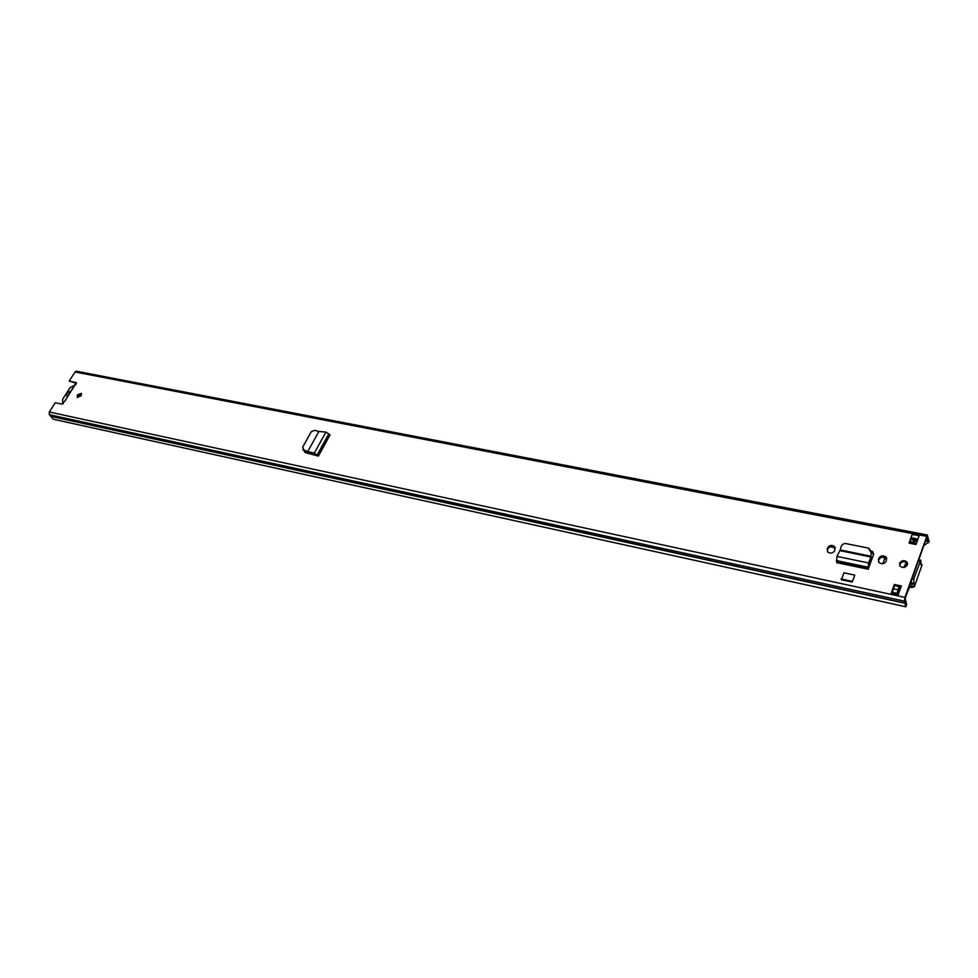 <?xml version="1.0" encoding="UTF-8"?>
<svg xmlns="http://www.w3.org/2000/svg" width="978" height="978" viewBox="0 0 978 978"><rect width="100%" height="100%" fill="white"/><g stroke="black" fill="none" stroke-linecap="round" stroke-linejoin="round"><path stroke-width="1.47" d="M302.874 449.269L304.182 450.797L308.241 452.447M318.877 431.469L325.931 432.093L330.026 434.929L318.363 456.127L314.341 453.071L307.728 451.591L318.877 431.469L314.745 430.308L311.236 431.75L302.691 447.117L304.182 450.797M827.168 548.964L827.865 552.105C830.664 553.805 832.975 553.291 834.796 550.528L834.478 546.409C831.679 544.697 829.368 545.211 827.547 547.961L827.535 550.003L827.914 549C829.735 546.25 832.046 545.736 834.845 547.448L835.346 548.096M878.354 559.453L879.075 562.607C882.022 564.428 884.418 563.927 886.276 561.079L885.934 556.922C882.987 555.088 880.591 555.59 878.733 558.426L878.672 560.504L879.051 559.477C880.909 556.629 883.305 556.127 886.239 557.961L886.814 558.744M77.335 394.953L77.323 397.337L81.198 395.748L81.198 393.364L77.335 394.953M899.552 563.242L900.273 566.323C903.195 568.169 905.579 567.68 907.413 564.856L906.704 561.788C903.782 559.942 901.398 560.418 899.552 563.242M901.337 586.005L898.146 595.027L891.105 593.512L894.32 584.502L901.337 586.005M909.051 543.132L912.168 534.391L919.124 535.748L916.031 544.501L909.051 543.132M923.782 545.614L929.051 541.788L927.315 534.99L76.455 371.237L75.025 371.982L69.181 381.09L76.15 382.557L73.839 386.139M64.682 401.188L61.822 404.11L55.269 402.728L49.291 412.007L49.377 414.709L53.264 419.22L905.689 606.739M927.315 534.99L904.919 597.387L904.467 601.189L905.762 606.776L906.692 604.71L905.97 604.502M869.026 567.093L868.244 569.245L836.606 562.631L836.691 561.947L868.33 568.56L873.44 555.027L872.694 551.678L871.704 550.981M843.941 572.815L854.784 575.125L852.217 582.069L841.361 579.734L843.941 572.815M318.363 456.127L315.173 454.012L308.425 452.508M304.109 450.772L305.234 452.545L317.043 455.76M77.714 397.533L78.142 395.809L81.614 394.036M899.687 565.529L899.846 564.294C901.692 561.47 904.075 560.993 906.997 562.839L907.584 563.646M892.229 592.24L894.625 585.541L901.019 586.898M909.674 543.255L912.168 534.391M69.181 381.09L76.492 383.242M928.379 542.802L926.679 537.362L905.212 598.414L906.692 604.71M878.513 561.837L878.672 560.504M827.364 551.47L827.535 550.003M871.924 551.983L873.623 553.56M304.647 452.252L304.953 451.115M915.212 543.927L916.166 544.11M894.32 584.502L894.625 585.541M891.105 593.512L892.205 592.326M911.692 537.594L912.107 539.233L917.523 540.296M917.144 541.36L913.366 540.626L913.159 539.807M64.756 401.408L73.986 385.907M839.906 550.651L840.224 549.966L870.775 556.201L870.652 556.947L839.906 550.651L836.923 556.396L836.691 561.947M871.325 552.973L870.775 556.201L871.325 552.973L868.305 548.096L845.946 543.585C843.549 543.426 841.936 544.501 841.068 546.836L840.224 549.966M871.887 553.193L869.002 548.352M871.337 556.421L868.501 562.925L868.745 564.208L870.885 558.23M868.244 569.245L868.501 562.925L836.923 556.396M868.99 566.861L868.745 564.208M852.217 582.069L854.784 575.125M841.092 578.964L851.96 581.299M304.623 451.714L304.378 450.882M307.74 451.567L303.816 449.978M325.931 432.093L314.341 453.071L315.173 454.012M329.904 434.953L318.327 456.005L317.361 455.834M63.338 403.743L62.653 403.413L62.665 399.22L70.11 387.606L76.064 384.476M67.042 396.762C66.088 394.415 67.299 392.52 70.685 391.066M909.528 586.177L909.772 587.069L911.777 587.497L914.43 586.653L913.672 579.294L920.787 560.26L921.044 564.868L922.046 564.881L914.43 586.653M909.772 587.069L907.682 591.409M909.638 585.834L914.381 586.494M899.943 587.864L900.628 588.01M921.802 565.59L922.046 564.881M911.924 582.839L911.753 585.944M910.787 582.582L913.489 583.169M828.647 546.457L835.298 547.814M898.806 586.433L897.144 593.304M899.418 586.568L897.938 590.749L898.758 593.291M915.212 544.343L914.858 542.46L913.831 544.074M898.195 591.886L898.146 590.15M885.2 557.24L882.865 563.67M905.078 567.13L907.364 562.753M903.745 567.448L906.349 562.326M906.704 561.788L906.997 562.839M905.151 567.093L907.388 562.827M900.335 586.751L899.552 591.054M907.584 563.841L907.45 562.986M884.98 557.827L881.545 557.13M74.67 385.625L64.707 401.237M49.291 412.007L904.919 597.387M75.025 371.982L926.41 536.299M76.48 383.193L75.734 382.386M925.432 540.92L928.428 541.506L929.088 540.492M906.154 604.685L905.86 606.788M50.954 416.408L905.017 603.267M50.88 416.237L905.005 603.035M49.377 414.709L904.467 601.189M926.166 538.829L927.462 539.074M911.753 537.912L917.939 539.11M878.733 558.426L879.051 559.477M827.547 547.961L827.914 549M836.3 560.577L867.951 567.179L868.611 565.467M328.889 433.706L317.288 454.758L304.623 452.142M911.692 585.467L911.423 586.213M899.393 589.563L900.029 589.71M911.826 583.793L914.454 584.343M912.058 578.964L913.672 579.294M918.305 561.189L919.907 561.506M871.863 553.34L873.635 553.695M309.121 453.596L316.542 455.161M871.948 552.399L872.853 552.582M893.452 588.829L897.633 589.722M909.784 542.949L913.929 543.768M884.577 557.008L884.809 557.79M303.339 450.21L302.972 449.391M53.264 419.22L905.762 606.776M917.401 540.626L912.401 539.66M892.046 592.203L898.635 593.622M885.934 556.922L886.239 557.961M834.478 546.409L834.845 547.448M873.012 552.729L872.694 551.678M918.782 559.844L920.787 560.26M920.811 564.184L921.765 564.367M910.286 541.567L914.858 542.46"/></g></svg>

